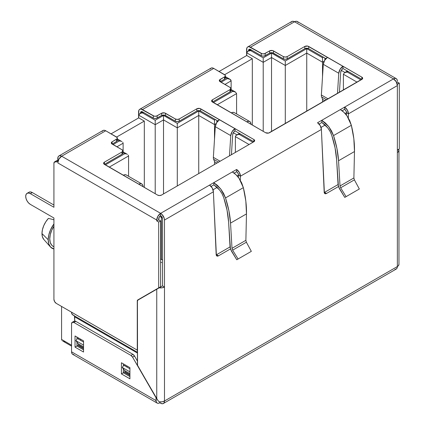 <?xml version="1.0" encoding="UTF-8"?>
<svg xmlns="http://www.w3.org/2000/svg" width="425" height="425" viewBox="0 0 425 425"><rect width="100%" height="100%" fill="white"/><g stroke="black" fill="none" stroke-linecap="round" stroke-linejoin="round"><path stroke-width="0.64" d="M43.865 239.519L42.426 236.847L41.979 233.548L42.426 229.734L43.727 225.723L45.773 221.834L48.402 218.397L53.927 219.736L48.402 218.397A15.364 8.872 120 0 0 41.979 233.548L48.206 239.774A18.588 10.731 -60 0 1 53.927 223.943L50.602 229.665L48.817 234.839L48.206 239.774L41.979 233.548A15.364 8.872 120 0 0 43.849 239.498L50.463 246.973A18.588 10.731 -60 0 1 48.206 239.774L48.817 243.998L50.602 247.122L53.927 248.997A18.588 10.731 -60 0 1 50.463 246.973M61.583 339.447L61.583 306.441L61.583 339.447L61.875 340.303L61.583 339.447L71.554 345.206L61.583 339.447M111.063 133.848L138.741 117.868L138.741 115.191L138.741 117.868L144.309 121.082L116.631 137.062L144.309 121.082L144.309 187.414L144.309 121.082L138.741 117.868L111.063 133.848M219.072 71.49L246.75 55.51L246.75 52.833L246.75 55.51L252.317 58.724L224.639 74.704L252.317 58.724L252.317 125.056L252.317 58.724L246.75 55.51L219.072 71.49M53.927 226.18A16.4 9.467 120 0 0 53.152 246.388L53.927 246.84M53.991 226.089L51.707 230.318L50.251 234.706L49.752 238.882L50.251 242.478L51.707 245.188L53.226 246.431M230.812 90.275L232.719 91.375L213.35 102.558L232.719 91.375L235.45 92.028L236.582 93.606L217.218 104.789L236.582 93.606L236.582 113.937L236.582 93.606L235.45 92.028L232.719 91.375L230.812 90.275M360.942 79.927L347.257 72.027L348.187 71.49L344.526 72.68L343.395 74.258L343.395 90.058L343.395 74.258L357.08 82.158L343.395 74.258L344.526 72.68L347.257 72.027L360.942 79.927M323.446 57.205L322.517 57.742L306.744 48.636L285.292 61.025L271.527 53.077L263.218 57.874L250.617 50.602L251.542 50.065L247.881 51.255L247.047 51.977L246.75 52.833L263.218 62.337L246.75 52.833L247.881 51.255L250.617 50.602L263.218 57.874L263.218 131.346L263.218 62.337L271.527 57.54L263.218 62.337L263.218 57.874L271.527 53.077L271.527 131.548L271.527 57.54L285.292 65.487L271.527 57.54L271.527 53.077L285.292 61.025L285.292 123.606L285.292 65.487L306.744 53.098L306.744 111.217L306.744 53.098L285.292 65.487L285.292 61.025L306.744 48.636L306.744 53.098L322.517 62.204L306.744 53.098L306.744 48.636L322.517 57.742L322.517 76.787L322.517 62.204L324.142 61.269L322.517 62.204L322.517 57.742L323.446 57.205M290.96 22.456L291.8 21.494L293.053 21.25L294.53 21.765L250.463 47.207A5.467 3.156 60 0 0 247.727 46.936A5.467 3.156 60 0 0 246.596 49.438L246.596 55.601L246.888 47.903L247.727 46.936L248.981 46.692L261.285 53.454L261.285 55.691L262.172 56.031L264.265 56.031L269.599 53.12L272.574 52.78L283.358 58.836L285.292 59.298L287.226 58.836L304.815 48.678L306.744 48.216L308.678 48.678L308.678 46.447L327.542 57.338A6.014 3.474 120 0 0 323.303 64.329L338.767 73.254A6.014 3.474 -60 0 1 343.007 66.268L343.007 68.499L341.429 70.125L340.696 72.314L339.432 92.347L340.696 72.314A3.278 1.891 -60 0 1 343.007 68.499L343.007 66.268L361.872 77.159L361.872 79.39L343.007 68.499L361.872 79.39L269.482 132.733A2.736 1.578 180 0 1 265.614 132.733L246.75 121.842A6.014 3.474 -60 0 1 249.757 121.545L234.292 112.614A6.014 3.474 120 0 0 231.285 112.912L212.42 102.021A2.736 1.578 180 0 1 211.623 100.906A2.736 1.578 180 0 1 212.42 99.79L230.01 89.632A2.736 1.578 180 0 0 230.812 88.517A2.736 1.578 180 0 0 230.01 87.401L220.118 81.69A2.736 1.578 180 0 1 219.316 80.575A2.736 1.578 180 0 1 220.118 79.459L224.559 76.893A2.736 1.578 180 0 0 225.362 75.777A2.736 1.578 180 0 0 224.559 74.662L213.738 68.409L212.256 67.894L211.002 68.138L139.719 109.294A5.467 3.156 60 0 0 138.587 111.796L138.587 117.959L138.879 110.261L139.719 109.294L140.972 109.05L153.276 115.812L153.276 118.049L154.163 118.389L156.257 118.389L161.59 115.478L164.565 115.138L175.35 121.194L177.283 121.656L179.217 121.194L196.807 111.037L198.741 110.574L200.669 111.037L200.669 108.805L219.534 119.696A6.014 3.474 120 0 0 215.294 126.687L213.361 157.351L220.102 161.24L213.361 157.351L215.294 126.687L230.759 135.612A6.014 3.474 -60 0 1 234.998 128.626L234.998 130.857L233.421 132.483L232.688 134.672L231.423 154.705L232.688 134.672A3.278 1.891 -60 0 1 234.998 130.857L234.998 128.626L253.863 139.517L253.863 141.748L253.863 139.517A2.736 1.578 180 0 1 254.665 140.633A2.736 1.578 180 0 1 253.863 141.748L234.998 130.857L253.863 141.748L161.473 195.091A2.736 1.578 180 0 1 157.606 195.091L138.741 184.2A6.014 3.474 -60 0 1 141.748 183.903L126.283 174.972A6.014 3.474 120 0 0 123.277 175.27L104.412 164.379L104.412 162.148L122.002 151.991A2.736 1.578 180 0 0 122.804 150.875A2.736 1.578 180 0 0 122.002 149.759L112.11 144.048A2.736 1.578 180 0 1 111.308 142.933A2.736 1.578 180 0 1 112.11 141.817L112.11 144.048L116.551 141.482L112.11 144.048L112.11 141.817L116.551 139.251A2.736 1.578 180 0 0 117.353 138.136A2.736 1.578 180 0 0 116.551 137.015L105.729 130.767L61.657 156.209L60.18 155.699L58.926 155.943A5.467 3.156 60 0 1 61.657 156.209A5.467 3.156 120 0 0 57.795 162.908L156.756 220.044L57.795 162.908L58.926 159.099L61.657 156.209L160.623 213.345L157.887 216.235L156.756 220.044A5.467 3.156 -60 0 1 160.623 213.345A5.467 3.156 60 0 1 164.486 220.044L164.486 286.997L164.486 220.044L164.193 218.163L162.1 214.54L160.623 213.345L160.623 215.581A2.736 1.578 -60 0 0 158.69 218.928L158.69 219.821L160.623 220.936L158.69 219.821L156.756 220.936L156.756 220.044L156.756 220.936L158.69 222.052L160.623 220.936L160.623 286.748L160.623 220.936L158.69 222.052L158.69 287.863L160.623 286.748L139.703 298.823A2.407 1.387 -120 0 0 139.315 299.301L160.623 286.748L137.769 299.938A2.407 1.387 60 0 0 137.275 301.038L137.275 350.142L56.249 303.365A3.278 1.891 60 0 1 53.927 299.343L53.927 217.988L30.345 204.377A6.561 3.788 60 0 1 25.707 196.339A6.561 3.788 60 0 1 27.067 193.338L26.063 194.496L25.707 196.339L26.063 198.597L27.067 200.913L28.571 202.943L30.345 204.377L53.927 217.988L53.927 299.343L54.607 301.633L56.249 303.365L137.275 350.142L137.403 300.363L158.69 287.863L158.69 222.052L156.756 220.936L158.69 219.821L159.253 217.021L160.623 215.581L160.623 213.345L209.525 185.114L212.256 187.999L213.387 191.808L164.486 220.044L213.387 191.808L216.176 254.612A3.278 1.891 -60 0 0 216.856 255.983A3.278 1.891 -60 0 0 218.492 255.818L216.564 254.702L218.492 255.818L230.414 248.938L218.492 255.818L217.632 256.126L216.389 255.473L213.387 191.808A5.467 3.156 -120 0 0 209.525 185.114L236.582 169.49A5.467 3.156 60 0 1 240.449 176.189L321.396 129.45A5.467 3.156 -120 0 0 317.533 122.756L340.34 109.586L321.783 120.302L328.764 126.661L333.529 135.591L351.358 125.295L347.119 116.062C345.031 113.146 342.773 110.989 340.34 109.586L344.59 107.132L344.59 109.363L342.136 110.782L344.59 109.363A2.736 1.578 60 0 1 346.524 112.71L345.961 110.808L344.59 109.363L344.59 107.132A5.467 3.156 60 0 1 348.457 113.831L397.359 85.595A5.467 3.156 -120 0 0 393.492 78.901L344.59 107.132L393.492 78.901L294.53 21.765L250.463 47.207L262.172 53.8L264.265 53.8L269.599 50.888L272.574 50.548L283.358 56.605L285.292 57.067L287.226 56.605L304.815 46.447L307.79 46.107L361.872 77.159L362.467 77.669L362.467 78.88L268.595 133.073L265.614 132.733L211.831 101.511L211.831 100.3L212.42 99.79L230.01 89.632L230.812 88.517L230.01 87.401L219.523 81.175L219.523 79.969L224.559 76.893L225.154 76.378L225.154 75.172L213.738 68.409L142.455 109.565L154.163 116.158L156.257 116.158L161.59 113.247L164.565 112.907L175.35 118.963L177.283 119.425L179.217 118.963L196.807 108.805L199.782 108.465L253.863 139.517L254.665 140.633L253.863 141.748L161.473 195.091L159.54 195.553L157.606 195.091L103.822 163.869L103.822 162.658L104.412 162.148L122.002 151.991L122.804 150.875L122.002 149.759L111.515 143.533L111.515 142.327L112.11 141.817L117.146 138.736L117.146 137.53L105.729 130.767L61.657 156.209L160.623 213.345L213.775 182.66L220.756 189.019L225.521 197.949L243.35 187.653L239.11 178.42C237.028 175.504 234.765 173.347 232.332 171.944L213.775 182.66L213.865 184.838L211.113 186.426L213.865 184.838L211.113 186.426L213.865 184.838L219.741 190.193L221.446 192.695M245.878 240.337L246.383 242.213L232.634 250.15L232.008 248.327L245.878 240.316L246.473 213.903L245.878 240.316L232.008 248.327L230.536 223.104L246.473 213.903L245.831 201.083L243.35 187.653L225.521 197.949C228.384 206.757 230.058 215.146 230.536 223.104L246.473 213.903C246.654 205.562 245.613 196.812 243.35 187.653L241.671 182.877L239.11 178.42L235.907 174.664L232.332 171.944L236.582 169.49L236.582 171.721A2.736 1.578 60 0 1 238.515 175.068L237.097 175.892L238.515 175.068L237.952 173.166L236.582 171.721L234.127 173.14L236.582 171.721L236.582 169.49L239.317 172.375L240.449 176.189L321.396 129.45L324.185 192.254A3.278 1.891 -60 0 0 324.865 193.625A3.278 1.891 -60 0 0 326.501 193.46L324.572 192.344L326.501 193.46L338.422 186.58L326.501 193.46L325.64 193.768L324.397 193.115L321.396 129.45L320.264 125.641L317.533 122.756L321.783 120.302L321.874 122.48L319.122 124.068L321.874 122.48L319.122 124.068L321.874 122.48L327.749 127.835L329.455 130.337M117.353 139.889L119.26 140.988L113.034 144.585L119.26 140.988L120.737 141.158L119.26 140.988L117.353 139.889M122.804 152.633L124.711 153.733L105.342 164.916L124.711 153.733L126.188 153.903L124.711 153.733L122.804 152.633M252.933 142.285L239.248 134.385L240.178 133.848L237.772 134.555L239.248 134.385L252.933 142.285M215.438 119.563L214.508 120.1L198.741 110.994L177.283 123.383L163.519 115.435L155.21 120.233L142.609 112.96L143.533 112.423L141.127 113.13L142.609 112.96L155.21 120.233L155.21 121.258L155.21 120.233L163.519 115.435L163.519 116.461L163.519 115.435L177.283 123.383L177.283 124.403L177.283 123.383L198.741 110.994L198.741 112.019L198.741 110.994L214.508 120.1L214.508 121.125L214.508 120.1L215.438 119.563M225.362 77.531L227.269 78.63L221.042 82.227L227.269 78.63L229.999 79.284L231.131 80.862L224.91 84.458L231.131 80.862L231.131 89.537L231.131 80.862L230.839 80.012L229.999 79.284L227.269 78.63L225.362 77.531M159.699 216.383L161.394 217.366L161.394 259.324L160.623 258.878L161.394 259.324L160.623 259.771L161.394 259.324L162.557 259.994L161.394 259.324L161.394 217.366A2.736 1.578 -60 0 1 161.553 216.394L161.394 217.366L162.318 217.717A2.736 1.578 180 0 1 161.394 217.366L159.699 216.383M158.69 287.863L158.026 288.495L158.69 287.863M213.047 189.773L217.207 187.372L213.047 189.773M321.056 127.415L325.215 125.014L321.056 127.415M345.105 113.533L346.524 112.71L348.457 113.831L348.288 117.868L348.457 113.831L346.524 112.71L345.105 113.533M322.517 102.112L322.517 99.142L322.517 102.112M344.914 72.457L341.291 70.364L344.914 72.457M214.508 164.47L214.508 161.5L214.508 164.47M214.508 139.145L214.508 124.562L198.741 115.457L198.741 173.575L198.741 115.457L177.283 127.845L163.519 119.898L155.21 124.695L138.741 115.191L139.039 114.336L141.127 113.13L139.873 113.613L138.741 115.191L155.21 124.695L155.21 193.704L155.21 121.258L155.21 124.695L163.519 119.898L163.519 193.906L163.519 116.461L163.519 119.898L177.283 127.845L177.283 185.964L177.283 124.403L177.283 127.845L198.741 115.457L198.741 112.019L198.741 115.457L214.508 124.562L214.508 139.145M216.134 123.627L214.508 124.562L214.508 121.125L214.508 124.562L216.134 123.627M236.906 134.815L233.282 132.722L236.906 134.815M235.386 152.416L235.386 136.616L235.386 152.416M249.071 144.516L235.386 136.616L235.678 135.761L237.772 134.555L235.678 135.761L235.386 136.616L249.071 144.516M128.573 176.295L128.573 155.964L109.209 167.147L128.573 155.964L128.573 176.295M123.123 151.895L123.123 143.22L116.902 146.816L123.123 143.22L123.123 151.895M216.83 120.992L216.83 122.198L216.83 120.992M236.518 135.038L239.434 133.418M347.443 71.06L346.864 71.331M324.838 59.84L324.838 58.634L324.838 59.84M127.442 154.387L122.804 151.709M128.573 155.964L128.281 155.109L128.573 155.964M121.991 141.642L117.353 138.964M123.123 143.22L122.83 142.37L123.123 143.22M236.582 171.721L234.127 173.14L236.582 171.721M161.67 262.608L160.623 262.002L161.67 262.608M62.714 341.025L71.554 346.131M65.45 341.679L63.968 341.509M30.345 193.662L32.279 192.546A6.561 3.788 -120 0 0 29.001 192.222L30.504 191.93L32.279 192.546L30.345 193.662L28.571 193.046L27.067 193.338A6.561 3.788 60 0 1 30.345 193.662L53.927 207.278L53.927 163.354L53.927 207.278L30.345 193.662M246.383 242.213L251.334 251.35L238.069 259.006L232.634 250.15L246.383 242.213L251.334 251.35L236.768 259.76L251.334 251.35L236.768 259.76L238.069 259.006L232.634 250.15L232.008 248.327L230.536 223.104L228.926 210.843L225.521 197.949L223.545 193.343L220.756 189.019L217.398 185.348L213.775 182.66L213.865 184.838L216.92 187.101L219.741 190.193L222.089 193.837L223.757 197.715C226.53 206.231 228.145 214.338 228.602 222.036L230.451 249.055L236.768 259.76L231.333 250.904L230.074 247.254L228.602 222.036L227.046 210.184L223.757 197.715L222.636 194.921M330.645 132.563L331.766 135.357L335.054 147.826L336.611 159.678L338.082 184.896L339.341 188.546L344.776 197.402L346.078 196.648L340.643 187.792L340.016 185.969L338.544 160.746L354.482 151.544C354.663 143.204 353.621 134.454 351.358 125.295L333.529 135.591C336.393 144.399 338.066 152.788 338.544 160.746L354.482 151.544L353.887 177.958L340.016 185.969L338.544 160.746L336.935 148.49L333.529 135.591L331.553 130.985L328.764 126.661L325.407 122.99L321.783 120.302L321.874 122.48L324.928 124.743L327.749 127.835L330.098 131.479L331.766 135.357C334.539 143.873 336.154 151.98 336.611 159.678L338.459 186.697L344.776 197.402L346.078 196.648L340.643 187.792L340.016 185.969L353.887 177.958L354.392 179.855L340.643 187.792L354.392 179.855L359.337 188.992L344.776 197.402L359.337 188.992L354.392 179.855M261.285 55.691L250.463 49.438L249.093 49.305L248.678 49.789L248.529 50.883L250.463 49.438L261.285 55.691A2.736 1.578 0 0 0 265.152 55.691L265.152 53.454A2.736 1.578 180 0 1 261.285 53.454L261.285 55.691M139.719 109.294A5.467 3.156 60 0 1 142.455 109.565L213.738 68.409A5.467 3.156 -120 0 0 211.002 68.138L210.168 69.105M58.926 155.943L58.087 156.905L57.795 160.714L57.795 158.445A5.467 3.156 60 0 1 58.926 155.943L102.993 130.496L102.159 131.463M105.729 130.767L104.247 130.252L102.993 130.496A5.467 3.156 -120 0 1 105.729 130.767M153.276 118.049L142.455 111.796L141.711 111.541L140.67 112.142L140.521 113.241L142.455 111.796L153.276 118.049A2.736 1.578 0 0 0 157.144 118.049L157.144 115.812L161.59 113.247A2.736 1.578 180 0 1 165.452 113.247L175.35 118.963L175.35 121.194A2.736 1.578 0 0 0 179.217 121.194L179.217 118.963L196.807 108.805A2.736 1.578 180 0 1 200.669 108.805L200.669 111.037L217.919 120.998L200.669 111.037A2.736 1.578 0 0 0 196.807 111.037L196.807 108.805L196.807 111.037L179.217 121.194L179.217 118.963A2.736 1.578 180 0 1 175.35 118.963L175.35 121.194L165.452 115.478L165.452 113.247L165.452 115.478A2.736 1.578 0 0 0 161.59 115.478L161.59 113.247L161.59 115.478L157.144 118.049L157.144 115.812A2.736 1.578 180 0 1 153.276 115.812L153.276 118.049M163.354 403.506L396.228 269.057A5.467 3.156 -120 0 0 397.359 266.555A5.467 3.156 0 0 0 398.958 264.323L398.23 265.901L397.359 266.555L164.486 401.003A5.467 3.156 60 0 1 163.354 403.506A5.467 3.156 60 0 1 160.623 403.235L159.848 402.788L162.1 403.75L163.354 403.506L164.193 402.544L164.486 401.003L162.037 401.822L159.205 401.822L157.887 400.43L137.881 366.079A2.189 1.264 60 0 1 137.429 364.554L137.429 301.128A2.189 1.264 60 0 1 137.881 300.13L156.756 289.228L137.881 300.13L137.429 301.128L137.546 365.303L156.756 398.772L156.756 289.228L162.557 285.882L159.205 287.815L162.037 287.815L164.486 286.997L162.557 285.882L162.557 218.928L162.557 285.882L164.486 286.997L164.486 401.003L397.359 266.555L397.067 268.095L396.228 269.057L394.974 269.301M238.414 177.469L238.515 175.068L240.449 176.189L240.279 180.227L240.449 176.189L238.515 175.068L238.414 177.469M324.572 192.344L338.066 184.551L324.572 192.344A3.278 1.891 120 0 1 324.211 192.52M346.423 115.111L346.524 112.71L346.423 115.111M216.564 254.702L230.058 246.909L216.564 254.702A3.278 1.891 120 0 1 216.203 254.878M104.412 164.379L122.002 154.227L122.804 153.112A2.736 1.578 0 0 1 122.002 154.227L104.412 164.379A2.736 1.578 180 0 1 103.615 163.264A2.736 1.578 180 0 1 104.412 162.148L104.412 164.379M116.551 141.482L117.353 140.367A2.736 1.578 0 0 1 116.551 141.482L116.551 139.251L116.551 141.482M308.678 48.678L325.927 58.639L308.678 48.678A2.736 1.578 0 0 0 304.815 48.678L287.226 58.836L287.226 56.605A2.736 1.578 180 0 1 283.358 56.605L283.358 58.836L273.461 53.12A2.736 1.578 0 0 0 269.599 53.12L265.152 55.691L265.152 53.454L269.599 50.888L269.599 53.12L269.599 50.888A2.736 1.578 180 0 1 273.461 50.888L273.461 53.12L273.461 50.888L283.358 56.605L283.358 58.836A2.736 1.578 0 0 0 287.226 58.836L287.226 56.605L304.815 46.447L304.815 48.678L304.815 46.447A2.736 1.578 180 0 1 308.678 46.447L308.678 48.678M230.812 88.517L230.812 90.753A2.736 1.578 0 0 1 230.01 91.869L230.01 89.632L230.01 91.869L212.42 102.021L212.42 99.79L212.42 102.021L230.01 91.869L230.605 91.354L230.605 90.148M225.362 75.777L225.362 78.009A2.736 1.578 0 0 1 224.559 79.124L224.559 76.893L224.559 79.124L220.118 81.69L220.118 79.459L220.118 81.69L224.559 79.124L225.154 78.609L225.154 77.403M396.228 78.63L394.974 78.386L393.492 78.901A5.467 3.156 -60 0 1 396.228 78.63A5.467 3.156 -60 0 1 397.359 81.132L397.067 79.592L396.228 78.63L297.266 21.494A5.467 3.156 120 0 0 294.53 21.765L296.013 21.25L297.266 21.494L298.1 22.456M247.727 46.936L291.8 21.494A5.467 3.156 -120 0 1 294.53 21.765L393.492 78.901L396.228 81.786L397.359 85.595L397.184 84.155L399.293 83.141L397.359 82.025L396.589 82.471L397.359 82.025L399.293 83.141L399.293 148.952L397.359 150.067L399.293 148.952L397.359 150.067L399.293 148.952L399.293 83.141L397.359 84.256L397.359 152.554L397.359 85.595L348.457 113.831L347.326 110.017L344.59 107.132L340.34 109.586L343.915 112.306L347.119 116.062L349.679 120.519L351.358 125.295L353.839 138.725L354.482 151.544L353.887 177.979M397.359 266.555L397.359 152.554L398.23 151.9L398.958 150.322L398.772 149.504L397.359 150.322L398.772 149.504A5.467 3.156 180 0 1 398.958 150.322A5.467 3.156 180 0 1 397.359 152.554L397.359 266.555M361.872 77.159A2.736 1.578 180 0 1 362.674 78.274A2.736 1.578 180 0 1 361.872 79.39L361.872 77.159M343.007 66.268L327.542 57.338L324.652 60.318L323.303 64.329L338.767 73.254L337.493 93.468L338.767 73.254L340.117 69.248L343.007 66.268M328.111 98.882L321.369 94.993L323.303 64.329L321.369 94.993A6.014 3.474 120 0 0 321.635 96.942L326.549 99.785L321.635 96.942L322.644 99.45L321.635 96.942A6.014 3.474 120 0 1 321.369 94.993L328.111 98.882M324.886 100.746L322.644 99.45L324.886 100.746M249.757 121.545A6.014 3.474 -60 0 1 250.989 123.935L250.58 122.405L249.64 121.481L248.301 121.284L246.75 121.842L231.285 112.912L232.842 112.354L234.18 112.556M155.986 397.683L156.278 402.098L157.117 403.059L158.371 403.304L159.848 402.788L159.848 401.896L159.848 402.788A5.467 3.156 -60 0 1 157.117 403.059A5.467 3.156 -60 0 1 155.986 400.557L71.554 351.815L71.554 323.808A3.278 1.891 60 0 1 72.234 322.304A3.278 1.891 60 0 1 73.876 322.469L130.937 355.412A3.278 1.891 60 0 1 132.573 357.143L156.092 397.625L155.986 400.557L71.554 351.815L71.554 323.808L72.234 322.304L73.876 322.469L75.809 321.353L73.876 322.469L130.937 355.412L132.871 354.296L130.937 355.412L132.573 357.143L134.507 356.028L132.573 357.143L155.986 397.683M137.429 361.08L134.507 356.028A3.278 1.891 -120 0 0 132.871 354.296L75.809 321.353A3.278 1.891 -120 0 0 74.168 321.188L75.809 321.353L132.871 354.296L134.507 356.028L137.429 361.08M73.945 354.562L72.686 354.317L71.852 353.35L71.554 351.815A5.467 3.156 120 0 0 72.686 354.317L157.117 403.059M73.663 321.767L74.168 321.188L72.234 322.304M123.356 363.864L123.356 365.914L123.356 363.864M123.356 368.911L123.356 372.794L129.928 376.587L123.356 372.794L121.422 373.91L129.928 378.818L129.928 367.662L121.422 362.748L121.422 373.91L121.422 362.748L129.928 367.662L129.928 378.818L121.422 373.91L123.356 372.794L123.356 368.911M76.968 337.083L76.968 339.129L76.968 337.083M76.968 342.125L76.968 346.008L83.539 349.807L76.968 346.008L75.034 347.124L83.539 352.038L83.539 340.877L75.034 335.968L75.034 347.124L75.034 335.968L83.539 340.877L83.539 352.038L75.034 347.124L76.968 346.008L76.968 342.125M124.982 365.946L124.982 364.804L124.982 365.946M126.91 365.92L126.91 367.062L126.91 365.92M78.593 339.161L78.593 338.018L78.593 339.161M80.522 339.134L80.522 340.276L80.522 339.134M56.249 162.015L54.607 161.851L53.927 163.354A3.278 1.891 60 0 1 54.607 161.851A3.278 1.891 60 0 1 56.249 162.015L58.119 160.937L56.249 162.015M160.623 215.581L161.989 217.021L162.557 218.928A2.736 1.578 60 0 0 160.623 215.581M122.002 151.991L122.002 154.227L122.002 151.991M141.748 183.903A6.014 3.474 -60 0 1 142.981 186.293L142.572 184.763L141.631 183.839L140.292 183.643L138.741 184.2L123.277 175.27L124.833 174.712L126.172 174.914M143.007 186.66L142.981 186.293L143.007 186.66M214.636 161.808L216.877 163.104L214.636 161.808L213.626 159.301L218.54 162.143L213.626 159.301L214.636 161.808M213.361 157.351A6.014 3.474 120 0 0 213.626 159.301A6.014 3.474 120 0 1 213.361 157.351M230.759 135.612L229.484 155.826L230.759 135.612L215.294 126.687L216.644 122.676L219.534 119.696L234.998 128.626L232.108 131.607L230.759 135.612M159.093 287.884L158.791 288.054M157.84 288.607L156.836 289.186L157.84 288.607M58.135 160.873A3.278 1.891 -120 0 0 56.541 160.735L56.036 161.314M137.275 350.142L137.429 351.363A6.014 3.474 -60 0 1 137.275 350.142M58.182 160.9L56.541 160.735L54.607 161.851M53.927 205.047L32.279 192.546L53.927 205.047M73.605 315.217L72.101 314.298L71.554 312.2A6.014 3.474 120 0 0 72.802 314.952L137.429 352.267M74.428 315.722L74.726 321.034L74.726 316.864L137.429 353.063L74.726 316.864A3.278 1.891 120 0 0 74.391 315.669M76.968 344.941L83.539 348.734L76.968 344.941M123.356 371.721L129.928 375.519L123.356 371.721M129.928 374.622L124.982 371.769A3.278 1.891 120 0 0 124.637 370.558L129.928 373.618L124.637 370.558L122.198 367.407L129.928 371.875L122.198 367.407L123.84 365.288L129.928 368.799L123.84 365.288L122.198 367.407L124.637 370.558L124.982 371.769L129.928 374.622M83.539 347.841L78.593 344.983A3.278 1.891 120 0 0 78.248 343.777L83.539 346.832L78.248 343.777L75.809 340.627L83.539 345.089L75.809 340.627L77.451 338.507L83.539 342.019L77.451 338.507L75.809 340.627L78.248 343.777L78.593 344.983L83.539 347.841M157.887 400.43L159.205 401.822A5.467 3.156 0 0 0 164.486 401.003L164.486 286.997A5.467 3.156 180 0 1 159.205 287.815L156.756 289.228L156.756 398.772L157.887 400.43M140.521 112.912A2.736 1.578 60 0 1 141.084 111.663A2.736 1.578 60 0 1 142.455 111.796L140.521 112.912M248.529 50.554A2.736 1.578 60 0 1 249.093 49.305A2.736 1.578 60 0 1 250.463 49.438L248.529 50.554M162.557 285.882L161.67 286.397M225.362 76.606L229.999 79.284M139.873 113.613L142.736 111.961M235.45 92.028L230.812 89.351M346.842 71.342L344.526 72.68M250.745 49.603L247.881 51.255M27.067 193.338L29.001 192.222M117.353 138.136L117.353 140.367M122.804 150.875L122.804 153.112M398.958 264.323L398.958 150.322"/></g></svg>
